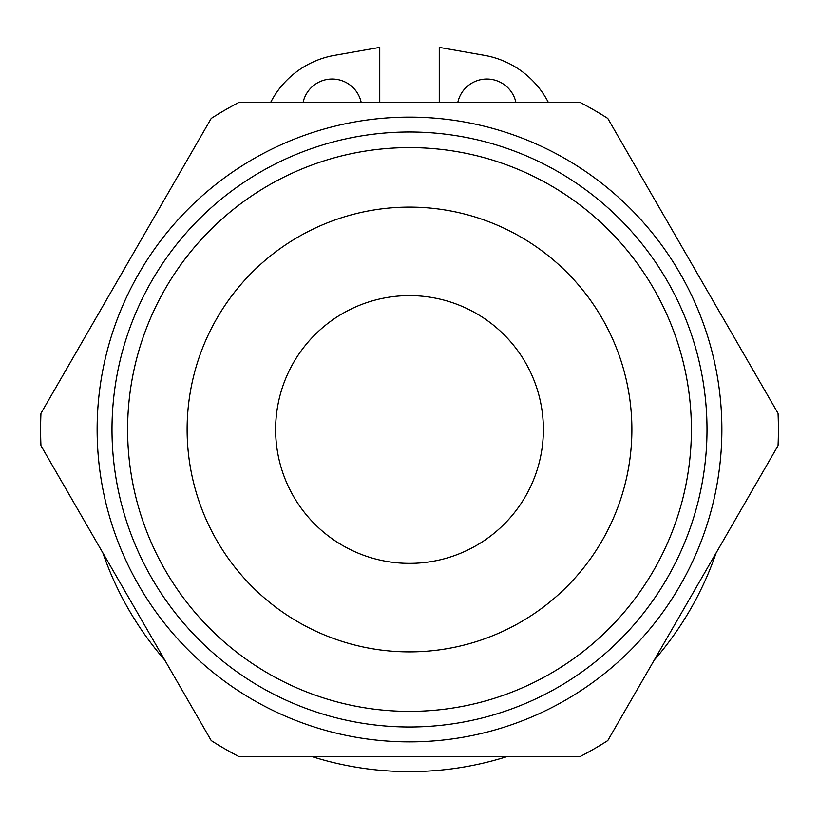 <?xml version="1.0" encoding="UTF-8"?>
<svg xmlns="http://www.w3.org/2000/svg" width="819" height="819" viewBox="0 0 819 819"><rect width="100%" height="100%" fill="white"/><g stroke="black" fill="none" stroke-linecap="round" stroke-linejoin="round"><path stroke-width="1.23" d="M270.731 102.242A89.251 89.251 0 0 1 334.5 55.354L379.75 47.379L379.75 102.242M439.25 102.242L439.25 47.379L484.5 55.354A89.251 89.251 0 0 1 548.269 102.242M303.122 102.242A29.75 29.75 0 0 1 361.169 102.242M457.831 102.242A29.75 29.75 0 0 1 515.878 102.242M716.103 552.958A324.283 324.283 0 0 1 654.258 660.063M506.592 756.746A324.283 324.283 0 0 1 312.408 756.746M164.742 660.063A324.283 324.283 0 0 1 102.897 552.958M602.088 540.683A222.379 222.379 0 0 1 298.311 622.082A222.379 222.379 0 0 1 216.912 318.304A222.379 222.379 0 0 1 520.689 236.906A222.379 222.379 0 0 1 602.088 540.683M165.377 288.554A281.879 281.879 0 0 0 409.5 711.383A281.879 281.879 0 0 0 653.623 288.554A281.879 281.879 0 0 0 165.377 288.554M151.853 280.743A297.502 297.502 0 0 1 667.147 280.743A297.502 297.502 0 0 1 409.5 726.996A297.502 297.502 0 0 1 151.853 280.743M138.974 273.311A312.377 312.377 0 0 0 409.5 741.871A312.377 312.377 0 0 0 680.026 273.311A312.377 312.377 0 0 0 138.974 273.311M211.23 118.407A368.908 368.908 0 0 1 239.22 102.242L579.78 102.242A368.908 368.908 0 0 1 607.77 118.407L778.05 413.339A368.908 368.908 0 0 1 778.05 445.659L607.77 740.591A368.908 368.908 0 0 1 579.78 756.746L239.22 756.746A368.908 368.908 0 0 1 211.23 740.591L40.95 445.659A368.908 368.908 0 0 1 40.95 413.339L211.23 118.407M476.443 313.554A133.876 133.876 0 0 0 275.624 429.494A133.876 133.876 0 0 0 476.443 545.434A133.876 133.876 0 0 0 476.443 313.554"/></g></svg>
